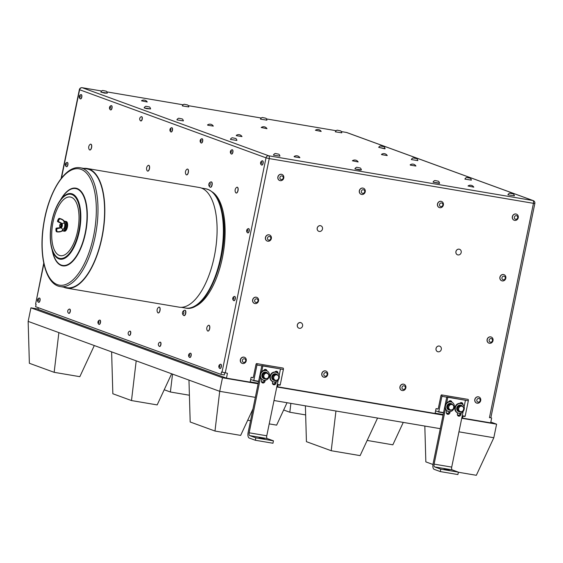 <?xml version="1.0" encoding="UTF-8"?>
<svg xmlns="http://www.w3.org/2000/svg" width="563" height="563" viewBox="0 0 563 563"><rect width="100%" height="100%" fill="white"/><g stroke="black" fill="none" stroke-linecap="round" stroke-linejoin="round"><path stroke-width="0.84" d="M444.031 469.106L449.246 470.084L444.031 469.106M259.086 437.789L264.3 438.767L259.086 437.789M63.746 287.172A60.677 26.334 -80.4 0 0 66.814 288.143A60.677 26.334 -80.4 0 0 77.997 284.941A60.677 26.334 -80.4 0 0 104.429 220.443A60.677 26.334 -80.4 0 0 87.075 168.492A60.677 26.334 -80.4 0 0 83.859 168.393M80.396 167.809L86.998 168.928A60.234 26.144 99.6 0 1 102.867 231.766A60.234 26.144 99.6 0 1 66.884 287.7L60.283 286.581A60.234 26.144 -80.4 0 0 96.111 231.562A60.234 26.144 -80.4 0 0 80.396 167.809C65.435 164.769 48.65 191.793 43.717 223.624C38.446 254.729 45.462 284.54 60.283 286.581M64.344 231.189A4.954 2.153 -80.4 0 0 64.534 231.245A4.954 2.153 -80.4 0 0 67.18 228.008A4.954 2.153 -80.4 0 0 67.166 222.357A4.954 2.153 -80.4 0 0 66.188 221.463A4.954 2.153 -80.4 0 0 65.991 221.456M62.359 230.76A4.954 2.153 -80.4 0 0 62.796 230.95L63.71 231.104A4.954 2.153 -80.4 0 0 66.659 226.572A4.954 2.153 -80.4 0 0 65.364 221.329L64.449 221.175A4.954 2.153 -80.4 0 0 64.196 221.16M62.796 230.95A4.954 2.153 -80.4 0 0 65.744 226.417A4.954 2.153 -80.4 0 0 64.449 221.175M64.639 223.145A3.272 1.422 99.6 0 1 64.682 223.208A3.272 1.422 99.6 0 1 65.019 226.298A3.272 1.422 99.6 0 1 63.689 229.106A3.272 1.422 99.6 0 1 63.619 229.148M64.358 222.8L64.266 222.934A3.371 1.464 -80.4 0 1 64.661 226.509A3.371 1.464 -80.4 0 1 62.957 229.317L63.007 229.38A3.392 1.471 -80.4 0 0 63.556 229.197A3.392 1.471 -80.4 0 0 64.942 226.284A3.392 1.471 -80.4 0 0 64.59 223.075A3.392 1.471 -80.4 0 0 64.393 222.849A3.392 1.471 -80.4 0 0 64.379 222.842M64.344 222.849L64.224 222.786A2.21 1.985 110.1 0 0 63.612 220.738A9.254 8.311 110.1 0 0 59.805 218.88L59.65 218.937A4.856 4.363 110.1 0 0 58.369 221.463L62.352 223.588L64.189 222.969M61.43 228.085L62.859 229.444A2.21 1.985 -69.9 0 1 61.473 231.154A9.254 8.311 -69.9 0 1 57.187 231.646L57.06 231.541A4.856 4.363 -69.9 0 1 56.87 228.761L61.1 227.832A2.231 0.971 -80.4 0 0 62.162 225.995A2.231 0.971 -80.4 0 0 61.951 223.687L61.416 223.518M61.951 223.687L62.352 223.588M60.368 227.368L60.487 227.621A2.322 1.006 99.6 0 1 60.382 227.382A2.231 0.971 -80.4 0 0 60.53 227.621L61.1 227.832M60.903 227.276L61.803 226.622A1.858 0.809 -80.4 0 0 62.092 225.235L61.409 223.8M61.001 224.94L60.741 226.565L60.924 224.567A1.457 0.633 -80.4 0 0 60.551 224.06L61.395 225.988L60.48 227.41L60.164 227.1M61.085 223.835L61.803 226.622M60.551 224.06L61.036 225.862L60.473 226.959M61.466 224.482L61.121 226.995M61.536 224.926L61.254 226.727M60.515 227.417L61.198 226.84L61.522 224.799L60.311 224.137M59.833 226.748L60.748 226.537M61.494 224.602A1.858 0.809 99.6 0 1 61.395 225.988M60.804 225.812A1.393 0.605 -80.4 0 0 60.783 224.426A1.393 0.605 -80.4 0 0 60.171 224.236A1.393 0.605 -80.4 0 0 59.657 225.39A1.393 0.605 -80.4 0 0 59.762 226.643A1.393 0.605 -80.4 0 0 60.804 225.812M87.075 168.492L199.358 187.5A60.677 26.334 99.6 0 1 216.713 239.458A60.677 26.334 99.6 0 1 190.287 303.957A60.677 26.334 99.6 0 1 179.097 307.159L66.814 288.143M212.23 191.913A59.488 25.821 99.6 0 1 222.385 257.755A59.488 25.821 99.6 0 1 192.708 307.229M224.75 372.826L224.313 374.965L221.013 374.402L35.603 306.715L36.102 304.294L35.589 304.104L43.879 263.709M221.013 374.402L221.505 371.981L227.445 373.29L226.453 378.132L37.974 309.319L38.305 307.701M237.241 187.226A2.942 1.281 99.6 0 1 237.304 187.233A2.942 1.281 99.6 0 1 238.072 190.343A2.942 1.281 99.6 0 1 236.319 193.039A2.942 1.281 99.6 0 1 236.256 193.025M211.315 181.926A2.709 1.175 99.6 0 1 211.428 181.926A2.709 1.175 99.6 0 1 212.096 185.016A2.709 1.175 99.6 0 1 210.52 187.275A2.709 1.175 99.6 0 1 210.414 187.247M187.563 169.083A2.942 1.281 99.6 0 1 187.627 169.09A2.942 1.281 99.6 0 1 188.394 172.208A2.942 1.281 99.6 0 1 186.642 174.896A2.942 1.281 99.6 0 1 186.578 174.882M111.397 105.661A2.168 0.943 99.6 0 1 111.481 105.661A2.168 0.943 99.6 0 1 112.051 107.955A2.168 0.943 99.6 0 1 110.756 109.933A2.168 0.943 99.6 0 1 110.672 109.912M141.616 116.689A2.168 0.943 99.6 0 1 141.7 116.696A2.168 0.943 99.6 0 1 142.263 118.99A2.168 0.943 99.6 0 1 140.975 120.968A2.168 0.943 99.6 0 1 140.891 120.939M171.828 127.724A2.168 0.943 99.6 0 1 171.919 127.724A2.168 0.943 99.6 0 1 172.362 128.153A2.168 0.943 99.6 0 1 172.348 130.616A2.168 0.943 99.6 0 1 171.194 132.002A2.168 0.943 99.6 0 1 171.11 131.974M202.047 138.751A2.168 0.943 99.6 0 1 202.138 138.758A2.168 0.943 99.6 0 1 202.757 139.934A2.168 0.943 99.6 0 1 202.406 142.087A2.168 0.943 99.6 0 1 201.413 143.03A2.168 0.943 99.6 0 1 201.329 143.009M232.266 149.786A2.168 0.943 99.6 0 1 232.357 149.793A2.168 0.943 99.6 0 1 232.667 153.009A2.168 0.943 99.6 0 1 231.632 154.065A2.168 0.943 99.6 0 1 231.548 154.037M262.485 160.821A2.168 0.943 99.6 0 1 262.576 160.821A2.168 0.943 99.6 0 1 263.21 162.404A2.168 0.943 99.6 0 1 261.851 165.093A2.168 0.943 99.6 0 1 261.767 165.072M39.417 298.059A2.168 0.943 99.6 0 1 39.509 298.059A2.168 0.943 99.6 0 1 40.072 300.353A2.168 0.943 99.6 0 1 38.784 302.331A2.168 0.943 99.6 0 1 38.699 302.31M67.257 162.433A2.168 0.943 99.6 0 1 67.349 162.44A2.168 0.943 99.6 0 1 67.912 164.734A2.168 0.943 99.6 0 1 66.624 166.711A2.168 0.943 99.6 0 1 66.54 166.69M90.819 144.177A2.942 1.281 99.6 0 1 90.882 144.184A2.942 1.281 99.6 0 1 91.656 147.302A2.942 1.281 99.6 0 1 89.904 149.997A2.942 1.281 99.6 0 1 89.841 149.976M148.695 165.311A2.942 1.281 99.6 0 1 148.759 165.318A2.942 1.281 99.6 0 1 149.526 168.436A2.942 1.281 99.6 0 1 147.78 171.124A2.942 1.281 99.6 0 1 147.717 171.11M159.223 307.124A2.942 1.281 99.6 0 1 159.287 307.131A2.942 1.281 99.6 0 1 160.061 310.248A2.942 1.281 99.6 0 1 158.309 312.944A2.942 1.281 99.6 0 1 158.245 312.929M208.908 325.266A2.942 1.281 99.6 0 1 208.972 325.273A2.942 1.281 99.6 0 1 209.739 328.391A2.942 1.281 99.6 0 1 207.986 331.079A2.942 1.281 99.6 0 1 207.923 331.065M184.967 310.276A2.709 1.175 99.6 0 1 185.079 310.283A2.709 1.175 99.6 0 1 185.171 310.312A2.709 1.175 99.6 0 1 185.769 313.26A2.709 1.175 99.6 0 1 184.171 315.632A2.709 1.175 99.6 0 1 184.066 315.604M220.724 364.247A2.168 0.943 99.6 0 1 220.816 364.254A2.168 0.943 99.6 0 1 221.379 366.548A2.168 0.943 99.6 0 1 220.091 368.526A2.168 0.943 99.6 0 1 220.006 368.505M190.505 353.219A2.168 0.943 99.6 0 1 190.597 353.219A2.168 0.943 99.6 0 1 191.103 355.816A2.168 0.943 99.6 0 1 189.872 357.491A2.168 0.943 99.6 0 1 189.787 357.47M160.293 342.184A2.168 0.943 99.6 0 1 160.378 342.191A2.168 0.943 99.6 0 1 160.948 344.486A2.168 0.943 99.6 0 1 159.653 346.463A2.168 0.943 99.6 0 1 159.568 346.435M130.074 331.15A2.168 0.943 99.6 0 1 130.159 331.157A2.168 0.943 99.6 0 1 130.75 333.317A2.168 0.943 99.6 0 1 129.56 335.435A2.168 0.943 99.6 0 1 129.441 335.428A2.168 0.943 99.6 0 1 129.349 335.407M99.855 320.122A2.168 0.943 99.6 0 1 99.94 320.122A2.168 0.943 99.6 0 1 100.51 322.416A2.168 0.943 99.6 0 1 99.222 324.401A2.168 0.943 99.6 0 1 99.137 324.372M69.636 309.087A2.168 0.943 99.6 0 1 69.728 309.094A2.168 0.943 99.6 0 1 70.291 311.388A2.168 0.943 99.6 0 1 69.003 313.366A2.168 0.943 99.6 0 1 68.918 313.338M234.644 296.441A2.168 0.943 99.6 0 1 234.736 296.441A2.168 0.943 99.6 0 1 235.299 298.735A2.168 0.943 99.6 0 1 234.011 300.712A2.168 0.943 99.6 0 1 233.926 300.691M248.564 228.627A2.168 0.943 99.6 0 1 248.656 228.634A2.168 0.943 99.6 0 1 249.219 230.929A2.168 0.943 99.6 0 1 247.931 232.906A2.168 0.943 99.6 0 1 247.847 232.878M81.178 94.626A2.168 0.943 99.6 0 1 81.262 94.633A2.168 0.943 99.6 0 1 81.832 96.927A2.168 0.943 99.6 0 1 80.544 98.905A2.168 0.943 99.6 0 1 80.453 98.877M490.866 417.739L489.451 417.655L490.852 417.781L534.85 203.447L533.45 203.327A2.477 1.077 99.6 0 0 532.922 200.527A2.477 2.224 -69.9 0 1 533.274 200.625L346.843 132.558A2.477 2.224 110.1 0 0 346.491 132.467L532.922 200.527L268.713 155.789A2.477 1.077 99.6 0 1 269.241 158.583L266.017 157.837L222.019 372.171M61.451 178.133L79.587 89.777A2.477 2.224 -69.9 0 1 82.282 87.729L101.678 91.009L82.198 87.708A2.477 1.077 99.6 0 1 82.282 87.729L268.713 155.789A2.477 2.224 110.1 0 0 266.017 157.837L79.362 89.651L61.107 178.57M43.752 263.104L35.589 304.104M236.094 192.989A2.942 1.281 99.6 0 1 235.686 192.623A3.997 3.997 0 0 1 236.573 187.416A2.942 1.281 99.6 0 1 237.178 187.205A2.942 1.281 99.6 0 1 237.945 190.322A2.942 1.281 99.6 0 1 236.193 193.018A2.942 1.281 99.6 0 1 236.094 192.989M208.838 185.248A2.914 2.914 0 0 0 210.09 187.155A2.709 1.175 -80.4 0 0 210.21 187.219A2.709 1.175 -80.4 0 0 210.302 187.24A2.709 1.175 -80.4 0 0 211.871 184.974A2.709 1.175 -80.4 0 0 211.202 181.891A2.709 1.175 -80.4 0 0 210.977 181.905A2.914 2.914 0 0 0 209.169 183.292A1.548 0.676 -80.4 0 0 208.838 185.248A1.548 0.676 -80.4 0 0 209.197 185.867A1.548 0.676 -80.4 0 0 210.224 183.869A1.548 0.676 -80.4 0 0 209.169 183.292M186.416 174.854A2.942 1.281 99.6 0 1 186.008 174.481A3.997 3.997 0 0 1 186.888 169.273A2.942 1.281 99.6 0 1 187.5 169.069A2.942 1.281 99.6 0 1 188.267 172.187A2.942 1.281 99.6 0 1 186.515 174.875A2.942 1.281 99.6 0 1 186.416 174.854M109.461 107.864A2.4 2.4 0 0 0 110.383 109.813A2.168 0.943 -80.4 0 0 110.587 109.905A2.168 0.943 -80.4 0 0 111.861 108.012A2.168 0.943 -80.4 0 0 111.383 105.654A2.168 0.943 -80.4 0 0 111.312 105.633A2.168 0.943 -80.4 0 0 111.087 105.654A2.4 2.4 0 0 0 109.574 107.195A1.084 0.472 -80.4 0 0 109.461 107.864A1.084 0.472 -80.4 0 0 109.869 108.666A1.084 0.472 -80.4 0 0 110.432 107.624A1.084 0.472 -80.4 0 0 110.179 106.541A1.084 0.472 -80.4 0 0 109.574 107.195M140.328 120.44A2.168 0.943 -80.4 0 0 140.602 120.848A2.168 0.943 -80.4 0 0 140.806 120.939A2.168 0.943 -80.4 0 0 142.094 118.962A2.168 0.943 -80.4 0 0 141.524 116.668A2.168 0.943 -80.4 0 0 141.306 116.689A2.4 2.4 0 0 0 139.793 118.223A1.084 0.472 -80.4 0 0 139.68 118.899L139.906 117.941A1.084 0.472 -80.4 0 0 139.793 118.223M169.899 129.926A2.4 2.4 0 0 0 170.821 131.876A2.168 0.943 -80.4 0 0 171.018 131.967A2.168 0.943 -80.4 0 0 171.968 131.123A2.168 0.943 -80.4 0 0 172.187 128.125A2.168 0.943 -80.4 0 0 171.743 127.695A2.168 0.943 -80.4 0 0 171.525 127.717A2.4 2.4 0 0 0 170.012 129.258A1.084 0.472 -80.4 0 0 169.899 129.926A1.084 0.472 -80.4 0 0 170.16 130.715A1.084 0.472 -80.4 0 0 170.688 130.313A1.084 0.472 -80.4 0 0 170.758 128.737A1.084 0.472 -80.4 0 0 170.012 129.258M200.118 140.961A2.4 2.4 0 0 0 201.04 142.911A2.168 0.943 -80.4 0 0 201.237 143.002A2.168 0.943 -80.4 0 0 201.765 142.777A2.168 0.943 -80.4 0 0 202.581 139.906A2.168 0.943 -80.4 0 0 201.962 138.73A2.168 0.943 -80.4 0 0 201.744 138.751A2.4 2.4 0 0 0 200.231 140.286A1.084 0.472 -80.4 0 0 200.118 140.961A1.084 0.472 -80.4 0 0 200.695 141.658A1.084 0.472 -80.4 0 0 201.047 139.913A1.084 0.472 -80.4 0 0 200.231 140.286M231.083 153.748A2.168 0.943 -80.4 0 0 231.259 153.938A2.168 0.943 -80.4 0 0 231.456 154.037A2.168 0.943 -80.4 0 0 232.491 152.981A2.168 0.943 -80.4 0 0 232.181 149.765A2.168 0.943 -80.4 0 0 231.963 149.779A2.4 2.4 0 0 0 230.45 151.32A1.084 0.472 -80.4 0 0 230.337 151.989A1.084 0.472 -80.4 0 0 230.464 152.657A1.084 0.472 -80.4 0 0 231.182 152.228A1.084 0.472 -80.4 0 0 231.168 150.757A1.084 0.472 -80.4 0 0 230.45 151.32M260.549 163.024A2.4 2.4 0 0 0 261.471 164.973A2.168 0.943 -80.4 0 0 261.675 165.065A2.168 0.943 -80.4 0 0 261.999 165.001A2.168 0.943 -80.4 0 0 263.034 162.376A2.168 0.943 -80.4 0 0 262.4 160.793A2.168 0.943 -80.4 0 0 262.182 160.814A2.4 2.4 0 0 0 260.669 162.355A1.084 0.472 -80.4 0 0 260.549 163.024A1.084 0.472 -80.4 0 0 261.028 163.798A1.084 0.472 -80.4 0 0 261.506 162.053A1.084 0.472 -80.4 0 0 260.669 162.355M38.404 302.211A2.168 0.943 -80.4 0 0 38.608 302.303A2.168 0.943 -80.4 0 0 39.882 300.41A2.168 0.943 -80.4 0 0 39.403 298.052A2.168 0.943 -80.4 0 0 39.333 298.031A2.168 0.943 -80.4 0 0 39.114 298.052A2.4 2.4 0 0 0 37.601 299.593A1.084 0.472 -80.4 0 0 37.482 300.262A1.084 0.472 -80.4 0 0 37.89 301.064A1.084 0.472 -80.4 0 0 38.453 300.023A1.084 0.472 -80.4 0 0 38.2 298.939A1.084 0.472 -80.4 0 0 37.601 299.593M65.322 164.642A2.4 2.4 0 0 0 66.244 166.592A2.168 0.943 -80.4 0 0 66.448 166.683A2.168 0.943 -80.4 0 0 67.736 164.706A2.168 0.943 -80.4 0 0 67.173 162.411A2.168 0.943 -80.4 0 0 66.948 162.433A2.4 2.4 0 0 0 65.435 163.967A1.084 0.472 -80.4 0 0 65.322 164.642A1.084 0.472 -80.4 0 0 65.822 165.402A1.084 0.472 -80.4 0 0 66.321 163.995A1.084 0.472 -80.4 0 0 65.758 163.404A1.084 0.472 -80.4 0 0 65.435 163.967M89.672 149.948A2.942 1.281 99.6 0 1 89.271 149.582A3.997 3.997 0 0 1 90.15 144.367A2.942 1.281 99.6 0 1 90.756 144.163A2.942 1.281 99.6 0 1 91.523 147.281A2.942 1.281 99.6 0 1 89.77 149.969A2.942 1.281 99.6 0 1 89.672 149.948M147.548 171.075A2.942 1.281 99.6 0 1 147.14 170.709A3.997 3.997 0 0 1 148.027 165.501A2.942 1.281 99.6 0 1 148.632 165.297A2.942 1.281 99.6 0 1 149.399 168.414A2.942 1.281 99.6 0 1 147.647 171.103A2.942 1.281 99.6 0 1 147.548 171.075M158.076 312.894A2.942 1.281 99.6 0 1 157.668 312.528A3.997 3.997 0 0 1 158.555 307.321A2.942 1.281 99.6 0 1 159.16 307.109A2.942 1.281 99.6 0 1 159.927 310.227A2.942 1.281 99.6 0 1 158.175 312.922A2.942 1.281 99.6 0 1 158.076 312.894M207.761 331.03A2.942 1.281 99.6 0 1 207.353 330.664A3.997 3.997 0 0 1 208.233 325.456A2.942 1.281 99.6 0 1 208.845 325.252A2.942 1.281 99.6 0 1 209.612 328.37A2.942 1.281 99.6 0 1 207.86 331.058A2.942 1.281 99.6 0 1 207.761 331.03M182.489 313.605A2.914 2.914 0 0 0 183.742 315.505A2.709 1.175 -80.4 0 0 183.953 315.597A2.709 1.175 -80.4 0 0 185.523 313.331A2.709 1.175 -80.4 0 0 184.953 310.269A2.709 1.175 -80.4 0 0 184.861 310.248A2.709 1.175 -80.4 0 0 184.629 310.262A2.914 2.914 0 0 0 182.82 311.649A1.548 0.676 -80.4 0 0 182.489 313.605A1.548 0.676 -80.4 0 0 183.116 314.203A1.548 0.676 -80.4 0 0 183.805 312.944A1.548 0.676 -80.4 0 0 183.651 311.339A1.548 0.676 -80.4 0 0 182.82 311.649M218.796 366.457A2.4 2.4 0 0 0 219.718 368.406A2.168 0.943 -80.4 0 0 219.915 368.498A2.168 0.943 -80.4 0 0 221.21 366.52A2.168 0.943 -80.4 0 0 220.64 364.226A2.168 0.943 -80.4 0 0 220.422 364.247A2.4 2.4 0 0 0 218.908 365.781A1.084 0.472 -80.4 0 0 218.796 366.457A1.084 0.472 -80.4 0 0 219.324 367.196A1.084 0.472 -80.4 0 0 219.781 365.704A1.084 0.472 -80.4 0 0 219.148 365.303A1.084 0.472 -80.4 0 0 218.908 365.781M188.577 355.422A2.4 2.4 0 0 0 189.499 357.371A2.168 0.943 -80.4 0 0 189.569 357.421A2.168 0.943 -80.4 0 0 189.703 357.463A2.168 0.943 -80.4 0 0 190.927 355.788A2.168 0.943 -80.4 0 0 190.421 353.191A2.168 0.943 -80.4 0 0 190.203 353.212A2.4 2.4 0 0 0 188.689 354.753A1.084 0.472 -80.4 0 0 188.577 355.422A1.084 0.472 -80.4 0 0 188.83 356.21A1.084 0.472 -80.4 0 0 189.492 355.45A1.084 0.472 -80.4 0 0 189.365 354.148A1.084 0.472 -80.4 0 0 188.689 354.753M159.005 345.928A2.168 0.943 -80.4 0 0 159.28 346.336A2.168 0.943 -80.4 0 0 159.484 346.435A2.168 0.943 -80.4 0 0 160.772 344.45A2.168 0.943 -80.4 0 0 160.202 342.163A2.168 0.943 -80.4 0 0 159.983 342.177A2.4 2.4 0 0 0 158.47 343.719A1.084 0.472 -80.4 0 0 158.358 344.387L158.59 343.437A1.084 0.472 -80.4 0 0 158.47 343.719M128.139 333.359A2.4 2.4 0 0 0 129.061 335.309A2.168 0.943 -80.4 0 0 129.265 335.4A2.168 0.943 -80.4 0 0 129.384 335.4A2.168 0.943 -80.4 0 0 130.574 333.289A2.168 0.943 -80.4 0 0 129.99 331.128A2.168 0.943 -80.4 0 0 129.764 331.15A2.4 2.4 0 0 0 128.251 332.684A1.084 0.472 -80.4 0 0 128.153 333.155A1.084 0.472 -80.4 0 0 128.139 333.359L128.251 332.684M97.92 322.325A1.084 0.472 -80.4 0 0 98.405 323.099A1.084 0.472 -80.4 0 0 98.919 321.733A1.084 0.472 -80.4 0 0 98.398 321.058A1.084 0.472 -80.4 0 0 98.032 321.656A1.084 0.472 -80.4 0 0 97.92 322.325A2.4 2.4 0 0 0 98.842 324.274A2.168 0.943 -80.4 0 0 99.046 324.365A2.168 0.943 -80.4 0 0 100.334 322.388A2.168 0.943 -80.4 0 0 99.771 320.094A2.168 0.943 -80.4 0 0 99.545 320.115A2.168 0.943 -80.4 0 0 99.362 320.213M67.701 311.297A2.4 2.4 0 0 0 68.623 313.246A2.168 0.943 -80.4 0 0 68.827 313.338A2.168 0.943 -80.4 0 0 70.115 311.36A2.168 0.943 -80.4 0 0 69.552 309.066A2.168 0.943 -80.4 0 0 69.326 309.087A2.4 2.4 0 0 0 67.813 310.621A1.084 0.472 -80.4 0 0 67.701 311.297L67.947 310.312A1.084 0.472 -80.4 0 0 67.813 310.621M232.716 298.643A2.4 2.4 0 0 0 233.638 300.593A2.168 0.943 -80.4 0 0 233.835 300.684A2.168 0.943 -80.4 0 0 235.123 298.707A2.168 0.943 -80.4 0 0 234.56 296.412A2.168 0.943 -80.4 0 0 234.342 296.434A2.4 2.4 0 0 0 232.829 297.975A1.084 0.472 -80.4 0 0 232.716 298.643A1.084 0.472 -80.4 0 0 233.216 299.403A1.084 0.472 -80.4 0 0 233.708 297.996A1.084 0.472 -80.4 0 0 233.145 297.405A1.084 0.472 -80.4 0 0 232.829 297.975M246.636 230.83A2.4 2.4 0 0 0 247.558 232.786A2.168 0.943 -80.4 0 0 247.755 232.878A2.168 0.943 -80.4 0 0 249.043 230.893A2.168 0.943 -80.4 0 0 248.48 228.606A2.168 0.943 -80.4 0 0 248.262 228.627A2.4 2.4 0 0 0 246.749 230.161A1.084 0.472 -80.4 0 0 246.636 230.83A1.084 0.472 -80.4 0 0 247.136 231.597A1.084 0.472 -80.4 0 0 247.629 230.19A1.084 0.472 -80.4 0 0 247.066 229.598A1.084 0.472 -80.4 0 0 246.749 230.161M79.242 96.829A2.4 2.4 0 0 0 80.164 98.778A2.168 0.943 -80.4 0 0 80.368 98.877A2.168 0.943 -80.4 0 0 81.656 96.892A2.168 0.943 -80.4 0 0 81.093 94.598A2.168 0.943 -80.4 0 0 80.868 94.619A2.4 2.4 0 0 0 79.355 96.16A1.084 0.472 -80.4 0 0 79.242 96.829A1.084 0.472 -80.4 0 0 79.742 97.589A1.084 0.472 -80.4 0 0 80.235 96.189A1.084 0.472 -80.4 0 0 79.679 95.59A1.084 0.472 -80.4 0 0 79.355 96.16M253.054 377.625L251.119 377.294L250.12 382.136L226.453 378.132M278.045 384.839L277.643 386.802L276.883 386.521M438 408.942L436.058 408.611L435.065 413.453L277.643 386.802M462.99 416.156L462.589 418.119L461.829 417.837M491.654 418.027L490.662 422.869L462.589 418.119M457.536 254.814A2.942 2.646 -69.9 0 1 459.528 249.268A2.942 2.646 -69.9 0 1 459.556 249.275M437.655 351.685A2.942 2.646 -69.9 0 1 439.647 346.139A2.942 2.646 -69.9 0 1 439.675 346.154M298.946 328.194A2.942 2.646 -69.9 0 1 300.938 322.648A2.942 2.646 -69.9 0 1 300.966 322.662M318.834 231.323A2.942 2.646 -69.9 0 1 320.819 225.777A2.942 2.646 -69.9 0 1 320.854 225.791M476.636 403.073A3.251 2.921 -69.9 0 1 474.947 398.991A3.251 2.921 -69.9 0 1 478.867 396.964M401.778 390.398A3.251 2.921 -69.9 0 1 400.089 386.317A3.251 2.921 -69.9 0 1 404.009 384.29M323.634 377.161A3.251 2.921 110.1 0 0 327.68 373.128A3.251 2.921 110.1 0 0 322.071 373.1A3.251 2.921 110.1 0 0 323.634 377.161A3.251 2.921 -69.9 0 1 321.937 373.086A3.251 2.921 -69.9 0 1 325.857 371.052M488.944 343.134A3.251 2.921 -69.9 0 1 488.916 337.153A3.251 2.921 -69.9 0 1 491.175 337.026M501.746 280.768A3.251 2.921 -69.9 0 1 499.838 277.777A3.251 2.921 -69.9 0 1 503.976 274.667M267.27 241.07A3.251 2.921 -69.9 0 1 265.581 236.988A3.251 2.921 -69.9 0 1 269.501 234.961M254.469 303.436A3.251 2.921 -69.9 0 1 254.61 297.377A3.251 2.921 -69.9 0 1 256.7 297.327M242.167 363.367A3.251 2.921 -69.9 0 1 240.478 359.293A3.251 2.921 -69.9 0 1 244.398 357.259M439.309 207.557A3.251 2.921 -69.9 0 1 437.62 203.482A3.251 2.921 -69.9 0 1 441.54 201.455M361.157 194.326A3.251 2.921 -69.9 0 1 359.468 190.252A3.251 2.921 -69.9 0 1 363.388 188.218M279.698 180.533A3.251 2.921 -69.9 0 1 278.009 176.451A3.251 2.921 -69.9 0 1 281.929 174.424M514.167 220.239A3.251 2.921 -69.9 0 1 512.478 216.157A3.251 2.921 -69.9 0 1 516.398 214.13M341.783 132.84L335.351 131.819L341.783 132.833A3.498 3.498 0 0 0 340.749 130.905L337.131 130.159L340.749 130.905M266.925 120.165L260.493 119.145L266.925 120.158A3.498 3.498 0 0 0 265.891 118.23L262.274 117.484L265.891 118.23M188.774 106.928L182.342 105.914L188.774 106.921A3.498 3.498 0 0 0 187.739 104.992L184.122 104.254L187.739 104.992M107.308 93.134L104.634 93.12L100.883 92.114L107.308 93.127A3.498 3.498 0 0 0 106.273 91.199L102.656 90.46L106.273 91.199M381.707 154.67L387.238 155.571L381.707 154.67M410.392 165.142L415.923 166.036L410.392 165.142M473.793 187.169L468.036 185.973A3.997 3.997 0 0 1 473.793 187.155L468.029 185.987M266.982 128.688L261.218 127.491A3.997 3.997 0 0 1 266.975 128.674L261.211 127.505M358.145 161.968L352.389 160.772A3.997 3.997 0 0 1 358.145 161.954L352.375 160.786M207.775 125.218L213.307 126.112L207.775 125.218M236.46 135.69L241.984 136.584L236.46 135.69M294.329 156.824L299.861 157.717L294.329 156.824M514.385 195.854L507.953 194.833L514.385 195.847A3.498 3.498 0 0 0 513.343 193.918L509.726 193.172L513.343 193.918M471.358 180.146L464.925 179.125L471.358 180.139A3.498 3.498 0 0 0 470.323 178.211L466.706 177.465L470.323 178.211M417.837 160.61L411.412 159.589L417.837 160.603A3.498 3.498 0 0 0 416.803 158.667L413.186 157.929L416.803 158.667M384.951 148.871L378.688 147.33L385.064 148.632A3.498 3.498 0 0 0 384.022 146.704L380.405 145.958L384.022 146.704M279.91 156.148L273.477 155.128L279.91 156.141A3.498 3.498 0 0 0 278.875 154.213L275.251 153.467L278.875 154.213M236.889 140.44L230.457 139.42L236.889 140.433A3.498 3.498 0 0 0 235.848 138.505L232.23 137.759L235.848 138.505M183.369 120.904L176.937 119.884L183.369 120.897A3.498 3.498 0 0 0 182.328 118.969L178.71 118.223L182.328 118.969M150.588 108.933L146.69 108.673L144.156 107.913L150.588 108.926A3.498 3.498 0 0 0 149.554 106.998L145.93 106.259L149.554 106.998M361.376 169.942L359.912 170.139L354.943 168.921L361.376 169.935A3.498 3.498 0 0 0 360.334 168.006L356.717 167.26L360.334 168.006M439.443 183.425L433.095 182.159L439.499 183.137M147.232 101.994L141.475 100.798A3.997 3.997 0 0 1 147.232 101.98L141.468 100.812M321.17 131.446L315.407 130.25A3.997 3.997 0 0 1 321.163 131.432L315.4 130.264M82.064 87.701A2.477 1.077 99.6 0 1 82.198 87.708A2.477 2.477 0 0 0 79.362 89.651M38.038 309.031L30.937 307.827L222.484 377.759L258.114 383.79M276.792 386.957L443.06 415.114M461.737 418.274L496.601 424.178L490.823 422.067M443.18 414.53L435.122 413.165M258.234 383.213L250.183 381.848M251.668 377.386L252.688 377.766A1.239 0.535 -80.4 0 0 252.731 377.773A1.239 0.535 -80.4 0 0 253.456 376.738L255.94 364.627A1.239 0.535 99.6 0 1 256.658 363.592A1.239 0.535 99.6 0 1 256.96 365.007L253.793 380.454L250.641 379.617M436.614 408.703L437.634 409.083A1.239 0.535 -80.4 0 0 437.676 409.09A1.239 0.535 -80.4 0 0 438.394 408.055L440.878 395.944A1.239 0.535 99.6 0 1 441.603 394.909A1.239 0.535 99.6 0 1 441.906 396.324L438.732 411.771L435.586 410.934M457.986 254.933A2.942 2.646 -69.9 0 1 456.093 251.147A2.942 2.646 -69.9 0 1 461.139 252.731A2.942 2.646 -69.9 0 1 457.986 254.933M438.105 351.805A2.942 2.646 -69.9 0 1 436.205 348.018A2.942 2.646 -69.9 0 1 441.251 349.602A2.942 2.646 -69.9 0 1 438.105 351.805M299.396 328.313A2.942 2.646 -69.9 0 1 297.503 324.534A2.942 2.646 -69.9 0 1 302.542 326.118A2.942 2.646 -69.9 0 1 299.396 328.313M319.277 231.442A2.942 2.646 -69.9 0 1 317.384 227.663A2.942 2.646 -69.9 0 1 322.43 229.247A2.942 2.646 -69.9 0 1 319.277 231.442M479.592 402.475A3.251 2.921 110.1 0 0 478.93 396.985A3.251 2.921 110.1 0 0 476.699 403.094A3.251 2.921 110.1 0 0 479.592 402.475M404.973 389.568A3.251 2.921 110.1 0 0 404.072 384.311A3.251 2.921 110.1 0 0 401.841 390.419A3.251 2.921 110.1 0 0 404.973 389.568M492.878 338.729A3.251 2.921 110.1 0 0 487.157 340.305A3.251 2.921 110.1 0 0 491.675 342.719A3.251 2.921 110.1 0 0 492.878 338.729M503.048 274.526A3.251 2.921 110.1 0 0 501.802 280.796A3.251 2.921 110.1 0 0 505.792 276.736A3.251 2.921 110.1 0 0 503.048 274.526M266.918 240.901A3.251 2.921 110.1 0 0 271.317 237.037A3.251 2.921 110.1 0 0 265.799 236.798A3.251 2.921 110.1 0 0 266.918 240.901M258.459 299.199A3.251 2.921 110.1 0 0 252.688 300.508A3.251 2.921 110.1 0 0 257.2 303.014A3.251 2.921 110.1 0 0 258.459 299.199M244.729 363.065A3.251 2.921 110.1 0 0 244.455 357.28A3.251 2.921 110.1 0 0 242.231 363.388A3.251 2.921 110.1 0 0 244.729 363.065M441.293 207.55A3.251 2.921 110.1 0 0 441.603 201.477A3.251 2.921 110.1 0 0 439.372 207.585A3.251 2.921 110.1 0 0 441.293 207.55M359.87 193.25A3.251 2.921 110.1 0 0 365.211 190.294A3.251 2.921 110.1 0 0 360.046 189.435A3.251 2.921 110.1 0 0 359.87 193.25M278.122 178.886A3.251 2.921 110.1 0 0 283.745 176.501A3.251 2.921 110.1 0 0 278.791 175.382A3.251 2.921 110.1 0 0 278.122 178.886M512.59 218.585A3.251 2.921 110.1 0 0 518.22 216.206A3.251 2.921 110.1 0 0 513.266 215.08A3.251 2.921 110.1 0 0 512.59 218.585M346.322 132.439A2.477 1.077 99.6 0 1 346.407 132.446L346.407 132.446A2.477 1.077 99.6 0 1 346.491 132.467L341.305 131.587M335.471 131.503L335.414 131.524A3.498 3.498 0 0 1 337.131 130.159M102.656 90.46A3.498 3.498 0 0 0 100.946 91.818L100.939 91.825M410.16 164.839A3.997 3.997 0 0 1 415.916 166.022L415.923 166.036M236.228 135.387A3.997 3.997 0 0 1 241.984 136.57L241.984 136.584M144.283 107.596L144.219 107.624A3.498 3.498 0 0 1 145.93 106.259M434.868 180.498L438.486 181.237L434.868 180.498A3.498 3.498 0 0 0 433.158 181.863L433.151 181.87M222.484 377.759L219.704 391.32L58.869 332.606L28.15 321.389L30.937 307.827M458.958 431.835L493.814 437.74L476.333 475.299L458.366 472.251M496.601 424.178L493.814 437.74M252.949 408.956L240.661 435.389L214.982 431.04L219.704 391.32L255.335 397.358M335.949 411.004L377.562 418.056L360.109 455.615L331.22 450.724L335.949 411.004L274.012 400.518M440.273 428.675L377.562 418.056M256.658 363.592L283.076 368.068A1.239 0.535 99.6 0 1 283.379 369.476L280.212 384.93L277.256 384.705L280.036 385.176M441.603 394.909L468.022 399.385A1.239 0.535 99.6 0 1 468.325 400.793L465.151 416.247L462.202 416.022L464.982 416.493M479.521 401.686A1.858 1.668 110.1 0 0 479.176 398.555A1.858 1.668 110.1 0 0 476.826 400.638A1.858 1.668 110.1 0 0 479.521 401.686M404.804 388.878A1.858 1.668 110.1 0 0 404.15 385.831A1.858 1.668 110.1 0 0 402.003 388.146A1.858 1.668 110.1 0 0 404.804 388.878M324.83 376.119A1.858 1.668 110.1 0 0 327.18 374.043A1.858 1.668 110.1 0 0 324.485 372.988A1.858 1.668 110.1 0 0 324.83 376.119M492.386 339.573A1.858 1.668 110.1 0 0 489.486 339.313A1.858 1.668 110.1 0 0 490.556 342.191A1.858 1.668 110.1 0 0 492.386 339.573M503.688 276.159A1.858 1.668 110.1 0 0 502.112 278.952A1.858 1.668 110.1 0 0 505.039 278.868A1.858 1.668 110.1 0 0 503.688 276.159M268.269 239.922A1.858 1.668 110.1 0 0 270.831 238.198A1.858 1.668 110.1 0 0 268.319 236.749A1.858 1.668 110.1 0 0 268.269 239.922M257.945 299.966A1.858 1.668 110.1 0 0 255.081 299.523A1.858 1.668 110.1 0 0 255.989 302.472A1.858 1.668 110.1 0 0 257.945 299.966M244.828 362.15A1.858 1.668 110.1 0 0 244.933 358.969A1.858 1.668 110.1 0 0 242.343 360.651A1.858 1.668 110.1 0 0 244.828 362.15M441.645 206.508A1.858 1.668 110.1 0 0 442.363 203.377A1.858 1.668 110.1 0 0 439.541 204.453A1.858 1.668 110.1 0 0 441.645 206.508M361.622 192.666A1.858 1.668 110.1 0 0 364.543 192.25A1.858 1.668 110.1 0 0 362.924 189.724A1.858 1.668 110.1 0 0 361.622 192.666M279.994 178.548A1.858 1.668 110.1 0 0 282.893 178.795A1.858 1.668 110.1 0 0 281.817 175.923A1.858 1.668 110.1 0 0 279.994 178.548M514.462 218.247A1.858 1.668 110.1 0 0 517.362 218.5A1.858 1.668 110.1 0 0 516.292 215.629A1.858 1.668 110.1 0 0 514.462 218.247M28.15 321.389L29.367 363.276L54.161 372.326L58.869 332.606M111.622 351.861L112.839 393.748L131.496 400.56L136.197 360.834M188.971 380.102L190.181 421.99L214.982 431.04M403.27 422.405L392.847 444.819L367.16 440.435M265.18 380.271L264.962 381.341A1.985 1.78 -69.9 0 1 261.436 380.75L261.732 379.321A4.954 4.455 -69.9 0 1 260.465 377.738L249.163 432.799A2.477 1.077 -80.4 0 0 249.683 435.593L255.834 437.838L255.335 440.259L249.191 438.014A4.954 2.153 99.6 0 1 248.135 432.426L261.858 365.584L262.879 365.957L261.718 371.615A4.954 4.455 -69.9 0 1 263.611 370.524A1.985 1.78 -69.9 0 1 266.968 370.89M450.126 411.588L449.907 412.658A1.985 1.78 -69.9 0 1 446.382 412.067L446.677 410.638A4.954 4.455 -69.9 0 1 445.403 409.055L434.101 464.116A2.477 1.077 -80.4 0 0 434.629 466.91L440.773 469.155L440.28 471.576L434.129 469.331A4.954 2.153 99.6 0 1 433.081 463.743L446.797 396.901L447.824 397.274L446.663 402.932A4.954 4.455 -69.9 0 1 448.556 401.841A1.985 1.78 -69.9 0 1 451.913 402.207M305.653 414.917L289.818 412.236L283.661 409.984M289.818 412.236L290.874 403.375M189.407 395.233L170.399 392.01L164.213 389.751M170.399 392.01L172.524 374.099M94.302 345.541L79.84 376.675L54.161 372.326M424.826 426.057L425.846 461.892L432.947 464.489M305.392 405.832L306.427 441.673L331.22 450.724M171.638 373.776L157.176 404.91L131.496 400.56M250.535 420.723L247.706 420.237M287.031 402.721L276.623 425.135L269.213 423.883M273.048 384.494A1.985 1.78 110.1 0 0 274.948 382.833L275.131 381.939M262.041 382.629A1.985 1.78 110.1 0 0 263.934 380.968L264.082 380.271M276.975 372.622A1.985 1.78 110.1 0 0 276.334 371.263M265.94 370.51A1.985 1.78 110.1 0 0 265.321 369.398M261.858 365.584L280.494 368.941L279.171 375.387M278.206 380.088L266.771 435.783A2.477 1.077 -80.4 0 0 267.298 438.577L273.449 440.822L272.949 443.243L255.335 440.259M457.993 415.811A1.985 1.78 110.1 0 0 459.887 414.15L460.07 413.256M446.98 413.953A1.985 1.78 110.1 0 0 448.88 412.285L449.021 411.588M461.92 403.938A1.985 1.78 110.1 0 0 461.273 402.58M450.886 401.827A1.985 1.78 110.1 0 0 450.266 400.715M446.797 396.901L465.439 400.258L464.116 406.704M463.145 411.405L451.716 467.1A2.477 1.077 -80.4 0 0 452.244 469.894L458.388 472.139L457.895 474.56L440.28 471.576M276.299 381.601L275.969 383.206A1.985 1.78 -69.9 0 1 272.45 382.615L272.661 381.566A4.954 4.455 -69.9 0 1 270.036 376.063A4.954 4.455 -69.9 0 1 274.843 372.03A1.985 1.78 -69.9 0 1 277.988 373.346M255.834 437.838L273.449 440.822M262.879 365.957L280.494 368.941M260.465 377.738A4.954 4.455 -69.9 0 1 260.071 374.655A4.954 4.455 -69.9 0 1 261.718 371.615M461.245 412.918L460.914 414.523A1.985 1.78 -69.9 0 1 457.388 413.932L457.606 412.883A4.954 4.455 -69.9 0 1 454.974 407.38A4.954 4.455 -69.9 0 1 459.788 403.347A1.985 1.78 -69.9 0 1 462.927 404.663M440.773 469.155L458.388 472.139M447.824 397.274L465.439 400.258M445.403 409.055A4.954 4.455 -69.9 0 1 444.974 407.598A4.954 4.455 -69.9 0 1 446.663 402.932M449.661 403.537L449.907 404.128L449.457 403.46A3.371 3.026 -69.9 0 0 448.718 409.892L449.098 410.033A3.371 3.026 -69.9 0 1 449.844 403.601M274.843 372.03A4.954 4.455 -69.9 0 1 276.109 372.27A4.954 4.455 -69.9 0 1 276.32 372.354M263.02 379.983A4.954 4.455 -69.9 0 1 262.801 379.905A4.954 4.455 -69.9 0 1 261.732 379.321M263.611 370.524A4.954 4.455 -69.9 0 1 266.2 370.595A4.954 4.455 -69.9 0 1 266.412 370.679M266.883 372.741L264.082 373.895L263.435 377.041L265.588 379.033L268.389 377.879L269.037 374.733L265.532 372.101A3.371 3.026 -69.9 0 0 263.773 378.575L264.16 378.716A3.371 3.026 -69.9 0 1 265.919 372.242M278.002 373.36A4.954 4.455 -69.9 0 1 278.608 379.49A4.954 4.455 -69.9 0 1 273.139 381.742A4.954 4.455 -69.9 0 1 270.655 375.556A4.954 4.455 -69.9 0 1 276.539 372.432A4.954 4.455 -69.9 0 1 278.002 373.36M260.5 374.81A4.954 4.455 -69.9 0 1 266.63 370.75A4.954 4.455 -69.9 0 1 269.114 376.936A4.954 4.455 -69.9 0 1 263.231 380.067A4.954 4.455 -69.9 0 1 260.5 374.81M459.788 403.347A4.954 4.455 -69.9 0 1 461.055 403.594A4.954 4.455 -69.9 0 1 461.266 403.671M447.958 411.3A4.954 4.455 -69.9 0 1 447.747 411.229A4.954 4.455 -69.9 0 1 446.677 410.638M448.556 401.841A4.954 4.455 -69.9 0 1 451.146 401.912A4.954 4.455 -69.9 0 1 451.357 401.996M462.258 404.128A4.954 4.455 -69.9 0 1 463.778 410.378A4.954 4.455 -69.9 0 1 458.078 413.059A4.954 4.455 -69.9 0 1 455.601 406.873A4.954 4.455 -69.9 0 1 461.477 403.748A4.954 4.455 -69.9 0 1 462.258 404.128M445.403 407.753A4.954 4.455 -69.9 0 1 447.092 403.08A4.954 4.455 -69.9 0 1 451.575 402.066A4.954 4.455 -69.9 0 1 454.052 408.252A4.954 4.455 -69.9 0 1 448.169 411.384A4.954 4.455 -69.9 0 1 445.403 407.753M449.028 405.212L448.38 408.358L450.534 410.35L453.335 409.195L453.975 406.05L451.822 404.058L449.028 405.212L448.106 404.874L449.907 404.128M451.822 404.058L450.069 404.065M273.991 375.57L273.344 378.716L275.497 380.708L278.298 379.553L278.945 376.408L276.792 374.416L273.991 375.57L272.45 375.176A3.371 3.026 -69.9 0 0 273.681 380.25L274.068 380.391A3.371 3.026 -69.9 0 1 272.837 375.317M266.067 372.439L265.722 372.136A3.371 3.026 -69.9 0 1 266.278 372.319M264.082 373.895L263.16 373.558L265.884 372.432M273.027 375.422L272.576 375.007A3.371 3.026 -69.9 0 1 276.18 373.994M457.832 407.408L456.994 407.218A3.371 3.026 -69.9 0 0 458.627 411.567L459.007 411.708A3.371 3.026 -69.9 0 1 457.381 407.359M457.079 407.021A3.371 3.026 -69.9 0 1 461.125 405.311M449.647 403.425A3.371 3.026 -69.9 0 1 451.216 403.636M450.534 410.35L447.458 408.02L448.106 404.874M450.034 403.565A3.371 3.026 -69.9 0 1 452.919 405.015M450.118 410.195A3.371 3.026 -69.9 0 1 449.098 410.033M453.004 405.093A2.787 2.505 110.1 0 0 448.802 406.817A2.787 2.505 110.1 0 0 452.033 409.808A2.787 2.505 110.1 0 0 453.004 405.093M448.38 408.358L447.458 408.02M276.792 374.416L275.87 374.078L272.576 375.007M273.344 378.716L272.422 378.378L273.02 375.465M265.588 379.033L262.513 376.703L263.16 373.558M266.102 372.277A3.371 3.026 -69.9 0 1 267.981 373.698M265.173 378.878A3.371 3.026 -69.9 0 1 264.16 378.716M268.058 373.776A2.787 2.505 110.1 0 0 263.864 375.5A2.787 2.505 110.1 0 0 267.094 378.491A2.787 2.505 110.1 0 0 268.058 373.776M263.435 377.041L262.513 376.703M272.964 375.148A3.371 3.026 -69.9 0 1 277.883 375.373M275.082 380.56A3.371 3.026 -69.9 0 1 274.068 380.391M458.289 410.033L460.443 412.025L461.941 411.49L463.243 410.87L463.884 407.725L461.73 405.733L458.929 406.887L458.289 410.033L457.367 409.695L457.81 407.542M458.929 406.887L458.008 406.549L460.808 405.395L461.73 405.733M457.846 407.359L458.008 406.549M457.466 407.162A3.371 3.026 -69.9 0 1 462.828 406.69M460.027 411.877A3.371 3.026 -69.9 0 1 459.007 411.708M275.497 380.708L272.422 378.378M275.49 375.028A2.787 2.505 110.1 0 0 274.526 379.751A2.787 2.505 110.1 0 0 278.72 378.019A2.787 2.505 110.1 0 0 275.49 375.028M460.443 412.025L457.367 409.695M460.435 406.345A2.787 2.505 110.1 0 0 459.464 411.067A2.787 2.505 110.1 0 0 463.666 409.336A2.787 2.505 110.1 0 0 460.435 406.345M43.844 223.631A58.995 25.602 99.6 0 1 90.122 178.274A58.995 25.602 99.6 0 1 73.739 279.121A58.995 25.602 99.6 0 1 43.844 223.631M52.12 249.944A39.396 17.101 -80.4 0 0 76.047 257.185A39.396 17.101 -80.4 0 0 85.604 200.759A39.396 17.101 -80.4 0 0 60.621 199.724M62.366 197.163A38.974 16.918 99.6 0 1 85.576 202.075A38.974 16.918 99.6 0 1 76.455 255.933A38.974 16.918 99.6 0 1 52.922 252.928L51.74 248.522A33.252 14.434 -80.4 0 0 71.818 251.084A33.252 14.434 -80.4 0 0 79.601 205.129A33.252 14.434 -80.4 0 0 59.798 200.935A33.252 14.434 -80.4 0 0 51.247 224.482A33.252 14.434 -80.4 0 0 51.74 248.522C49.973 241.597 49.804 233.589 51.233 224.482C52.838 215.003 55.688 207.156 59.798 200.935L62.366 197.163M51.353 224.489A32.541 14.124 99.6 0 1 76.885 199.471A32.541 14.124 99.6 0 1 67.849 255.102A32.541 14.124 99.6 0 1 51.353 224.489M56.743 210.006A29.748 12.907 -80.4 0 0 60.487 255.693A29.748 12.907 -80.4 0 0 78.855 213.363A29.748 12.907 -80.4 0 0 56.743 210.006M64.534 231.245L64.147 231.175A4.954 2.153 -80.4 0 0 67.096 226.65A4.954 2.153 -80.4 0 0 65.801 221.4L65.561 221.386M61.895 223.694L58.221 221.878A0.472 0.422 -69.9 0 1 57.996 221.379A5.137 4.617 -69.9 0 1 59.354 218.704A0.472 0.422 -69.9 0 1 59.748 218.557A9.536 8.565 -69.9 0 1 61.107 218.916A9.536 8.565 -69.9 0 1 63.668 220.471L63.689 220.485A2.491 2.238 -69.9 0 1 64.358 222.786L64.224 222.786M62.057 223.652A2.322 1.006 99.6 0 1 62.254 226.016A2.322 1.006 99.6 0 1 61.177 227.916M61.36 223.49A2.231 0.971 -80.4 0 0 60.98 223.785A2.322 1.006 99.6 0 1 61.304 223.462L60.959 223.785M64.365 222.892L63.612 220.738M61.057 227.79L57.032 228.599M57.532 221.189L57.532 221.21A0.472 0.422 110.1 0 0 57.75 221.709L58.453 221.667M56.384 228.121L56.905 228.282A0.472 0.422 110.1 0 0 56.504 228.677A5.137 4.617 110.1 0 0 56.708 231.618A0.472 0.422 110.1 0 0 57.011 231.879L57.018 231.879A9.536 8.565 110.1 0 0 61.43 231.379L61.473 231.154M61.487 231.351A2.491 2.238 110.1 0 0 62.993 229.465M56.216 231.386L56.033 228.501A0.472 0.422 -69.9 0 1 56.434 228.106L60.586 227.621M57.75 221.709L61.43 223.525L57.743 221.702L57.503 221.196L58.855 218.528A5.137 4.617 110.1 0 0 57.532 221.21L58.369 221.463M59.805 218.88L59.277 218.388A0.472 0.422 110.1 0 0 58.883 218.528L58.855 218.564M63.689 220.485L60.635 218.747A9.536 8.565 110.1 0 0 59.277 218.388L58.855 218.528L59.65 218.937M56.884 231.829L56.539 231.71A0.472 0.422 -69.9 0 1 56.237 231.442A5.137 4.617 -69.9 0 1 56.033 228.501L56.87 228.761M57.187 231.646L56.476 231.689L57.06 231.541M201.427 188.056L205.692 188.774A60.48 26.25 99.6 0 1 221.85 213.074A60.48 26.25 99.6 0 1 214.862 277.39A60.48 26.25 99.6 0 1 185.501 308.038L181.23 307.314M225.249 372.917L269.241 158.583L533.45 203.327L489.451 417.655M183.151 104.802L106.829 91.875L183.137 104.809M261.302 118.033L188.295 105.668L261.288 118.04M266.447 118.913L336.146 130.715L266.447 118.906M438.57 412.025L443.524 412.862L438.563 412.017M457.543 415.234L459.021 415.487L457.543 415.234M253.631 380.701L258.579 381.545L253.617 380.701M261.591 382.052L263.069 382.305L261.591 382.052M272.598 383.917L274.075 384.17L272.598 383.917M277.313 384.438L280.212 384.93M272.485 383.621L274.357 383.938M261.478 381.756L263.343 382.073M253.793 380.454L258.635 381.278M256.96 365.007L261.809 365.823M280.487 368.983L283.379 369.476M462.258 415.754L465.151 416.247M457.43 414.938L459.295 415.255M446.417 413.073L448.289 413.39M438.732 411.771L443.581 412.595M441.906 396.324L446.748 397.14M465.425 400.307L468.325 400.793M275.969 383.206L274.948 382.833M264.962 381.341L263.934 380.968M249.683 435.593L267.298 438.577M249.163 432.799L266.771 435.783M460.914 414.523L459.887 414.15M449.907 412.658L448.88 412.285M434.629 466.91L452.244 469.894M434.101 464.116L451.716 467.1M66.188 221.463L65.801 221.4M57.018 231.879L61.466 231.379L63.035 229.366M56.004 228.487L60.565 227.614M59.27 218.381L60.635 218.747M185.501 308.038C207.691 313.781 230.781 251.394 222.526 213.567C219.711 199.013 214.095 190.751 205.692 188.774M139.68 118.899A2.4 2.4 0 0 0 140.602 120.848M230.337 151.989A2.4 2.4 0 0 0 231.259 153.938M37.482 300.262A2.4 2.4 0 0 0 38.411 302.211M158.358 344.387A2.4 2.4 0 0 0 159.28 346.336M99.545 320.115A2.4 2.4 0 0 0 98.032 321.656M341.305 131.58L346.407 132.446A2.477 2.477 0 0 1 346.843 132.558M439.464 183.468L439.527 183.179A3.498 3.498 0 0 0 438.486 181.237M534.85 203.447A2.477 2.477 0 0 0 533.274 200.625M479.366 402.651A3.498 3.498 0 0 0 480.689 399.04M404.508 389.976A3.498 3.498 0 0 0 405.832 386.366M326.357 376.746A3.498 3.498 0 0 0 327.68 373.128M491.675 342.719A3.498 3.498 0 0 0 492.991 339.109M504.469 280.353A3.498 3.498 0 0 0 505.792 276.736M270.001 240.647A3.498 3.498 0 0 0 271.317 237.037M257.2 303.014A3.498 3.498 0 0 0 258.516 299.403M244.891 362.952A3.498 3.498 0 0 0 246.214 359.335M442.039 207.142A3.498 3.498 0 0 0 443.363 203.524M363.888 193.911A3.498 3.498 0 0 0 365.211 190.294M282.422 180.118A3.498 3.498 0 0 0 283.745 176.501M516.897 219.823A3.498 3.498 0 0 0 518.22 216.206M262.274 117.484A3.498 3.498 0 0 0 260.556 118.849M184.122 104.254A3.498 3.498 0 0 0 182.405 105.619M387.238 155.55A3.997 3.997 0 0 0 381.482 154.375M213.3 126.098A3.997 3.997 0 0 0 207.543 124.916M299.861 157.696A3.997 3.997 0 0 0 294.104 156.521M509.726 193.172A3.498 3.498 0 0 0 508.016 194.538M466.706 177.465A3.498 3.498 0 0 0 464.989 178.83M413.186 157.929A3.498 3.498 0 0 0 411.469 159.294M380.405 145.958A3.498 3.498 0 0 0 378.695 147.323M275.251 153.467A3.498 3.498 0 0 0 273.541 154.832M232.23 137.759A3.498 3.498 0 0 0 230.52 139.124M178.71 118.223A3.498 3.498 0 0 0 177 119.588M356.717 167.26A3.498 3.498 0 0 0 355.007 168.626M272.71 381.587L273.139 381.742M276.109 372.27L276.539 372.432M262.801 379.905L263.231 380.067M266.2 370.595L266.63 370.75M457.656 412.904L458.078 413.059M461.055 403.594L461.477 403.748M447.747 411.229L448.169 411.384M451.146 401.912L451.575 402.066M451.026 403.558L451.413 403.699M266.088 372.242L266.468 372.382M275.99 373.916L276.377 374.057M460.935 405.233L461.322 405.374"/></g></svg>
